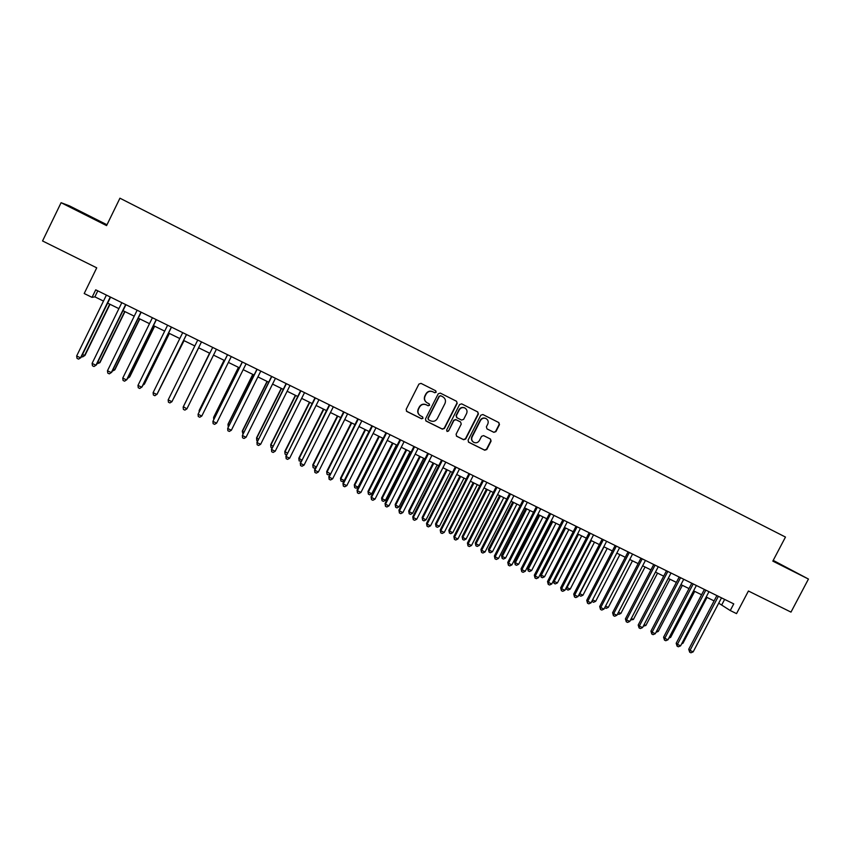 <?xml version="1.0" encoding="UTF-8"?>
<svg xmlns="http://www.w3.org/2000/svg" width="851" height="851" viewBox="0 0 851 851"><rect width="100%" height="100%" fill="white"/><g stroke="black" fill="none" stroke-linecap="round" stroke-linejoin="round"><path stroke-width="1.28" d="M436.191 392.247L435.723 390.79L421.011 383.375L418.915 384.088L406.14 409.363L406.821 411.459L421.543 418.777L423.011 418.288L422.575 416.852L420.437 415.767C418.043 414.129 417.384 411.937 418.469 409.193L419.532 407.086C421.181 404.502 423.415 403.746 426.234 404.821L428.127 405.767L429.595 405.278L429.149 403.821L427.117 402.81C424.649 401.172 423.968 398.959 425.064 396.162L426.128 394.056C427.776 391.471 430.01 390.715 432.829 391.79L434.723 392.747L436.191 392.247M426.479 402.395C424.33 400.704 423.787 398.566 424.84 396.002L425.904 393.907C427.542 391.322 429.776 390.566 432.585 391.641L434.489 392.598L435.946 392.098L435.669 390.758M406.416 411.161L421.319 418.596L422.777 418.107L422.607 416.862M419.639 415.214C417.703 413.512 417.235 411.437 418.256 409.023L419.32 406.916C420.958 404.342 423.181 403.587 426 404.65L427.904 405.608L429.361 405.108L429.138 403.821M772.995 560.788L791.175 570.01L773.091 560.596M87.036 215.005L73.984 208.612L87.036 215.005M493.857 432.329L495.91 431.627L499.473 424.638L498.835 422.575L482.857 414.522L480.783 415.235L468.082 440.201L468.667 442.233L484.73 450.222L486.783 449.519L491.08 441.095L490.474 439.052L483.602 435.616L481.549 436.329L479.411 440.51C477.985 442.711 476.103 443.318 473.741 442.329C471.773 440.978 471.241 439.159 472.145 436.893L480.517 420.458C481.889 418.309 483.73 417.681 486.049 418.575C488.123 419.915 488.697 421.756 487.772 424.106L486.378 426.84L487.006 428.893L493.857 432.329L495.601 431.425L499.165 424.447L498.739 422.532M106.992 224.77L69.42 205.846L61.091 202.698L42.55 240.961L96.727 267.831L84.206 293.521L92.036 297.361L95.716 289.829L733.753 603.891L730.254 610.539L736.53 613.624L748.423 591.009L790.983 612.114L808.45 579.052L773.208 560.383M61.091 202.698L106.588 225.6L119.938 198.198L785.473 537.066L772.825 561.117L808.45 579.052M457.189 403.353L456.519 401.268L440.307 393.098L438.212 393.8L425.468 418.979L426.064 421.032L442.371 429.149L444.445 428.436L457.189 403.353L456.487 401.246M461.657 403.853L477.762 411.958L478.411 414.033L465.699 439.02L463.625 439.722L456.679 436.265L456.083 434.233L461.242 424.085L460.582 422.011L455.998 419.724L453.923 420.426L448.551 431L447.062 431.478L446.637 430.053L459.583 404.555L461.657 403.853M718.712 603.168L730.254 610.539M92.036 297.361L94.876 296.85L103.482 301.084M107.641 303.126L118.895 308.647M122.991 310.658L134.235 316.178M138.266 318.157L149.499 323.678M153.457 325.614L164.69 331.135M168.572 333.039L179.795 338.549M183.614 340.432L194.826 345.931M198.591 347.782L209.761 353.271M213.516 355.112L224.6 360.558M228.387 362.409L239.376 367.802M243.184 369.674L254.066 375.014M257.906 376.908L268.693 382.195M272.554 384.099L283.245 389.343M287.138 391.258L297.722 396.46M301.637 398.374L312.126 403.534M316.083 405.47L326.476 410.576M330.443 412.522L340.74 417.575M344.74 419.543L354.941 424.553M358.973 426.532L369.079 431.489M373.132 433.478L383.141 438.403M387.216 440.403L397.14 445.275M401.246 447.286L411.076 452.115M415.203 454.136L424.936 458.923M429.085 460.955L438.733 465.699M442.914 467.742L452.477 472.443M456.668 474.496L466.146 479.156M470.358 481.23L479.741 485.836M483.985 487.921L493.282 492.484M497.548 494.58L506.76 499.101M511.047 501.207L520.174 505.685M524.482 507.802L533.524 512.238M537.864 514.366L546.821 518.77M551.171 520.908L560.043 525.258M564.415 527.407L573.212 531.726M577.606 533.885L586.318 538.162M590.732 540.332L599.359 544.566M603.795 546.746L612.337 550.937M616.805 553.129L625.262 557.288M629.74 559.49L638.133 563.607M642.633 565.809L650.93 569.893M655.451 572.106L663.684 576.148M668.226 578.382L676.375 582.382M680.928 584.616L689.002 588.584M693.586 590.828L701.575 594.753M706.17 597.019L714.095 600.902M97.801 290.851L94.876 296.85M724.627 599.402L721.839 604.71M425.745 420.788L442.126 428.947L444.201 428.244L456.913 403.183M440.829 395.821L439.371 396.311L428.17 418.405L428.596 419.841L430.638 420.862C433.457 421.926 435.68 421.171 437.308 418.596L444.956 403.512C446.062 400.683 445.36 398.449 442.85 396.832L440.584 395.662L439.371 396.311M428.351 419.649L427.947 418.224L439.116 396.162M443.084 396.96L440.584 395.662M456.37 436.042L463.359 439.52L465.423 438.808L478.113 413.852L477.688 411.927M460.348 421.841L455.732 419.532L453.668 420.245L448.551 431M447.062 431.478L448.296 430.808M466.593 413.543C467.518 411.193 466.944 409.342 464.848 407.991C462.519 407.097 460.657 407.725 459.285 409.874L456.327 415.692L456.955 417.756L461.572 420.064L463.646 419.362L466.593 413.543M464.986 408.065L464.572 407.831C462.242 406.927 460.391 407.555 459.019 409.703L459.285 409.874M456.689 417.575L456.062 415.511L459.019 409.703M487.027 428.904L493.548 432.138M486.144 418.628L485.751 418.394C483.432 417.501 481.592 418.128 480.219 420.277L480.517 420.458M473.177 441.946C471.433 440.552 470.997 438.797 471.869 436.691L480.219 420.277M468.369 442.009L484.432 450.009L486.485 449.296L490.782 440.882L490.442 439.042M82.441 354.665L84.994 355.388L109.992 304.275M84.994 355.388L82.611 356.909L84.515 355.654L109.705 304.137M82.611 356.909L81.59 356.42M110.268 296.988L80.515 357.835L76.654 355.973L106.407 295.084M110.577 297.137L81.026 357.558L78.569 359.122L77.026 358.377L76.654 355.973M81.026 357.558L78.569 359.122M97.812 362.047L99.982 362.59L124.959 311.626M96.961 363.803L99.546 362.877L124.714 311.509M113.109 369.398L114.885 369.76L139.841 318.934M112.258 371.142L114.502 370.068L139.649 318.838M128.331 376.716L129.724 376.887L154.648 326.199M127.49 378.429L129.384 377.216L154.51 326.135M143.479 383.992L144.489 383.992L169.392 333.443M142.904 385.152L144.202 384.344L169.296 333.39M125.661 304.562L95.94 365.239L92.089 363.388L121.821 302.679M125.916 304.69L96.408 364.93L93.993 366.515L92.451 365.77L92.089 363.388M140.979 312.104L111.29 372.6L107.46 370.759L137.16 310.221M141.181 312.211L111.704 372.281L109.332 373.866L107.8 373.132L107.46 370.759M156.222 319.604L126.565 379.929L122.757 378.099L152.414 317.731M156.371 319.678L126.927 379.589L124.586 381.184L123.065 380.461L122.757 378.099M171.381 327.071L141.755 387.226L137.968 385.407L167.604 325.21M171.487 327.124L142.074 386.854L139.777 388.471L138.266 387.748L137.968 385.407M158.552 391.237L184.061 340.645M158.243 391.854L184.007 340.623M186.475 334.496L156.882 394.481L153.106 392.673L182.71 332.645M186.529 334.528L157.137 394.087L154.893 395.726L153.382 395.002L153.106 392.673M173.817 398.087L198.655 347.814L173.817 398.087M168.168 399.906L168.424 402.215L169.923 402.927L171.923 401.704L201.496 341.889L171.923 401.704L168.168 399.906L197.74 340.049M209.559 353.165L184.741 403.831M209.591 353.176L184.603 404.108M186.89 408.884L184.89 410.108L183.401 409.395L183.156 407.097L212.697 347.41L183.337 406.672L186.89 408.884L216.42 349.24M224.036 360.271L199.24 410.31L199.613 410.969M224.111 360.303L199.113 410.735L199.208 411.778M227.504 354.697L198.07 414.256L227.579 354.729M201.793 416.043L199.783 417.245L198.294 416.533L198.07 414.256L201.793 416.043L231.291 356.558M238.44 367.345L213.665 417.245L214.399 418.086M238.557 367.409L213.59 417.692L213.739 419.415M252.779 374.387L228.025 424.149L229.121 425.16M252.938 374.461L227.994 424.617L228.27 426.872M267.044 381.397L242.322 431.021L243.769 432.202M267.246 381.493L242.333 431.51L242.929 433.904M281.245 388.364L256.555 437.861L258.353 439.201M281.49 388.481L256.598 438.361L256.747 440.541L256.555 437.861M257.502 440.903L256.747 440.541M295.382 395.311L270.714 444.658L272.863 446.179M295.669 395.449L270.799 445.19L270.926 447.349L270.714 444.658M272.012 447.871L270.926 447.349M309.445 402.215L284.808 451.434L287.298 453.115M309.775 402.374L284.936 451.987L285.053 454.136L284.808 451.434M286.447 454.806L285.053 454.136M323.444 409.086L298.829 458.178L301.658 460.019M323.816 409.267L299.009 458.742L299.105 460.88L298.829 458.178M301.052 461.253L299.105 460.88M337.379 415.926L312.785 464.891L315.966 466.891M337.794 416.128L313.008 465.476L313.083 467.603L312.785 464.891M315.572 467.667L314.476 468.273L313.083 467.603M351.25 422.734L326.688 471.571L330.188 473.73M351.697 422.958L326.944 472.177L327.007 474.284L326.688 471.571M330.028 474.05L328.39 474.954L327.007 474.284M365.058 429.521L340.517 478.219L340.815 478.836L344.272 480.496L368.994 431.457M365.547 429.755L340.815 478.836L340.857 480.943L340.517 478.219M344.272 480.496L342.24 481.602L340.857 480.943M378.791 436.265L354.282 484.836L354.622 485.474L358.058 487.123L382.759 438.212M379.323 436.52L354.622 485.474L354.644 487.559L354.282 484.836M358.058 487.123L356.026 488.219L354.644 487.559M392.46 442.977L367.983 491.421L368.355 492.08L371.781 493.729L396.46 444.935M393.034 443.254L368.355 492.08L368.377 494.154L367.983 491.421M371.781 493.729L369.738 494.814L368.377 494.154M242.269 361.962L212.91 421.383L242.386 362.026M216.611 423.149L214.601 424.351L213.122 423.649L212.91 421.383L216.611 423.149L246.077 363.845M256.959 369.196L227.685 428.468L257.13 369.281M231.366 430.234L229.344 431.425L227.866 430.723L227.685 428.468L231.366 430.234L260.8 371.089M271.586 376.397L242.375 435.521L271.788 376.493M246.045 437.276L244.014 438.467L242.546 437.765L242.375 435.521L246.045 437.276L275.447 378.291M286.127 383.556L257.002 442.541L286.383 383.684M260.651 444.286L258.608 445.467L257.151 444.765L257.002 442.541L260.651 444.286L290.021 385.471M257.151 444.765L256.949 442.009M300.605 390.683L271.554 449.53L300.903 390.832M275.181 451.264L273.139 452.434L271.692 451.743L271.554 449.53L275.181 451.264L304.53 392.609M271.692 451.743L271.458 448.977M315.019 397.768L286.042 456.476L315.359 397.938M289.648 458.21L287.595 459.37L286.159 458.678L286.042 456.476L289.648 458.21L318.965 399.715M286.159 458.678L285.904 455.902M329.348 404.831L300.456 463.391L329.741 405.023M304.052 465.114L301.988 466.263L300.552 465.582L300.456 463.391L304.052 465.114L333.326 406.789M300.552 465.582L300.265 462.806M343.623 411.852L314.796 470.273L344.049 412.065M318.37 471.997L316.306 473.135L314.881 472.454L314.796 470.273L318.37 471.997L347.612 413.82M314.881 472.454L314.572 469.667M357.814 418.841L329.071 477.134L358.292 419.075M332.635 478.836L330.55 479.964L329.135 479.283L329.071 477.134L332.635 478.836L361.845 420.82M329.135 479.283L328.805 476.496M371.951 425.798L342.964 483.294L343.272 483.942L372.461 426.053M346.814 485.644L344.74 486.772L343.325 486.091L343.272 483.942L346.814 485.644L375.993 427.787M343.325 486.091L342.964 483.294M386.014 432.723L357.058 490.059L357.409 490.729L386.567 432.989M360.941 492.421L358.845 493.537L357.441 492.867L357.409 490.729L360.941 492.421L390.088 434.723M357.441 492.867L357.058 490.059M400.002 439.605L371.089 496.793L371.483 497.484L400.608 439.903M374.993 499.165L372.898 500.271L371.493 499.601L371.483 497.484L374.993 499.165L404.108 441.626M371.493 499.601L371.089 496.793M406.076 449.658L381.61 497.973L382.035 498.654L385.439 500.292L410.086 451.626M406.682 449.956L382.035 498.654L382.035 500.718L381.61 497.973M385.439 500.292L383.397 501.367L382.035 500.718M419.617 456.306L395.183 504.505L395.651 505.196L399.045 506.824L423.66 458.295M420.277 456.625L395.651 505.196L395.63 507.239L395.183 504.505M399.045 506.824L396.981 507.898L395.63 507.239M433.106 462.933L408.703 510.994L409.193 511.706L412.575 513.334L437.169 464.923M433.797 463.274L409.193 511.706L409.161 513.749L408.703 510.994M412.575 513.334L410.512 514.387L409.161 513.749M446.53 469.518L422.149 517.461L422.681 518.185L426.043 519.801L450.615 471.528M447.254 469.88L422.681 518.185L422.639 520.216L422.149 517.461M426.043 519.801L423.979 520.855L422.639 520.216M413.937 446.467L385.046 503.494L385.482 504.207L414.575 446.775M388.971 505.877L386.875 506.983L385.482 506.313L385.482 504.207L388.971 505.877L418.054 448.498M385.482 506.313L385.046 503.494M427.798 453.285L398.938 510.164L399.417 510.898L428.478 453.626M402.895 512.557L400.789 513.653L399.396 512.983L399.417 510.898L402.895 512.557L431.946 455.328M399.396 512.983L398.938 510.164M441.595 460.083L412.767 516.802L413.288 517.546L442.318 460.434M416.745 519.206L414.628 520.291L413.246 519.631L413.288 517.546L416.745 519.206L445.764 462.136M413.246 519.631L412.767 516.802M455.328 466.837L426.532 523.408L427.096 524.173L456.083 467.21M430.532 525.822L428.415 526.897L427.042 526.237L427.096 524.173L430.532 525.822L459.519 468.901M427.042 526.237L426.532 523.408M459.891 476.081L435.531 523.897L436.106 524.641L439.456 526.248L463.997 478.102M460.657 476.454L436.106 524.641L436.042 526.652L435.531 523.897M439.456 526.248L437.382 527.301L436.042 526.652M468.986 473.56L440.222 529.982L440.829 530.769L469.795 473.954M444.254 532.418L442.126 533.481L440.754 532.822L440.829 530.769L444.254 532.418L473.209 475.645M440.754 532.822L440.222 529.982M473.188 482.613L448.86 530.301L449.466 531.067L452.796 532.662L477.315 484.634M473.986 483.006L449.466 531.067L449.392 533.066L448.86 530.301M452.796 532.662L450.722 533.705L449.392 533.066M482.591 480.262L453.86 536.534L454.498 537.332L483.432 480.677M457.912 538.97L455.774 540.023L454.413 539.374L454.498 537.332L457.912 538.97L486.836 482.347M454.413 539.374L453.86 536.534M486.421 489.112L462.125 536.673L462.774 537.46L466.082 539.045L490.57 491.144M487.261 489.527L462.774 537.46L462.678 539.449L462.125 536.673M466.082 539.045L464.008 540.077L462.678 539.449M496.133 486.921L467.433 543.044L468.114 543.863L497.005 487.357M471.507 545.491L469.369 546.544L468.007 545.895L468.114 543.863L471.507 545.491L500.399 489.017M468.007 545.895L467.433 543.044M499.601 495.58L475.326 543.023L476.007 543.821L479.315 545.406L503.771 497.633M500.473 496.016L476.007 543.821L475.9 545.799L475.326 543.023M479.315 545.406L477.22 546.427L475.9 545.799M509.6 493.559L480.932 549.533L481.655 550.363L510.526 494.005M485.027 551.98L482.889 553.033L481.538 552.384L481.655 550.363L485.027 551.98L513.887 495.665M481.538 552.384L480.932 549.533M512.717 502.026L488.463 549.342L489.187 550.15L492.474 551.735L516.908 504.079M513.632 502.473L489.187 550.15L489.07 552.118L488.463 549.342M492.474 551.735L490.378 552.746L489.07 552.118M523.014 500.154L494.378 555.98L495.133 556.831L523.971 500.622M498.495 558.447L496.346 559.479L495.005 558.841L495.133 556.831L498.495 558.447L527.322 502.281M495.005 558.841L494.378 555.98M525.769 508.43L501.547 555.629L502.313 556.458L505.579 558.033L529.982 510.504M526.726 508.898L502.313 556.458L502.175 558.416L501.547 555.629M505.579 558.033L503.484 559.043L502.175 558.416M536.364 506.728L507.76 562.405L508.558 563.277L537.353 507.217M511.898 564.883L509.749 565.904L508.409 565.266L508.558 563.277L511.898 564.883L540.693 508.855M508.409 565.266L507.76 562.405M538.768 514.812L514.568 561.894L515.366 562.734L518.621 564.298L543.002 516.897M539.757 515.302L515.366 562.734L515.217 564.681L514.568 561.894M518.621 564.298L516.514 565.309L515.217 564.681M549.65 513.27L521.078 568.798L521.908 569.681L550.682 513.77M525.237 571.287L523.078 572.308L521.748 571.67L521.908 569.681L525.237 571.287L554.001 515.408M521.748 571.67L521.078 568.798M551.703 521.163L527.535 568.117L528.365 568.979L531.609 570.542L555.958 523.259M552.725 521.674L528.365 568.979L528.205 570.915L527.535 568.117M531.609 570.542L529.503 571.542L528.205 570.915M562.873 519.77L534.332 575.159L535.205 576.063L563.936 520.301M538.513 577.659L536.353 578.669L535.024 578.031L535.205 576.063L538.513 577.659L567.245 521.929M535.024 578.031L534.332 575.159M564.585 527.492L540.438 574.329L541.31 575.202L544.534 576.755L568.862 529.588M565.638 528.014L541.31 575.202L541.13 577.127L540.438 574.329M544.534 576.755L542.417 577.744L541.13 577.127M576.031 526.258L547.523 581.499L548.438 582.414L577.138 526.801M551.735 583.999L549.565 585.009L548.246 584.371L548.438 582.414L551.735 583.999L580.425 528.418M548.246 584.371L547.523 581.499M578.499 534.322L554.192 581.393L557.405 582.935L581.701 535.896M553.458 580.669L554.192 581.393L554.001 583.307L553.341 580.882M557.405 582.935L555.278 583.924L554.001 583.307M589.137 532.705L560.66 587.796L561.607 588.732L590.275 533.269M564.883 590.307L562.713 591.307L561.394 590.679L561.607 588.732L564.883 590.307L593.551 534.875M561.394 590.679L560.66 587.796M591.296 540.608L567.011 587.562L570.213 589.094L594.487 542.172M566.543 587.105L566.809 589.456L566.234 587.711M570.213 589.094L568.085 590.073L566.809 589.456M602.178 539.119L573.734 594.072L574.712 595.03L603.348 539.704M577.978 596.594L575.797 597.593L574.489 596.966L574.712 595.03L577.978 596.594L606.614 541.31M574.489 596.966L573.734 594.072M604.029 546.863L579.786 593.69L582.967 595.221L607.21 548.416M579.584 593.509L579.563 595.583L579.063 594.498M582.967 595.221L580.829 596.189L579.563 595.583M615.156 545.512L586.743 600.317L587.764 601.295L616.369 546.108M591.019 602.848L588.828 603.838L587.53 603.21L587.764 601.295L591.019 602.848L619.613 547.704M587.53 603.21L586.743 600.317M592.573 599.838L595.657 601.327L619.879 554.639M595.657 601.327L593.519 602.285L591.849 601.253M592.253 601.678L592.456 600.072M628.07 551.873L599.7 606.54L600.753 607.529L629.325 552.49M603.987 609.082L601.795 610.061L600.498 609.433L600.753 607.529L603.987 609.082L632.559 554.075M600.498 609.433L599.7 606.54M605.55 606.082L608.295 607.401L632.484 560.83M608.295 607.401L606.157 608.359L604.753 607.614M604.891 607.752L604.965 607.188M640.941 558.203L612.592 612.731L613.677 613.731L642.218 558.83M616.901 615.273L614.699 616.252L613.411 615.635L613.677 613.731L616.901 615.273L645.441 560.415M613.411 615.635L612.592 612.731M618.464 612.284L620.879 613.443L645.047 567M620.879 613.443L618.73 614.39L617.635 613.869M653.738 564.5L625.421 618.89L626.549 619.911L655.057 565.149M629.761 621.443L627.549 622.411L626.272 621.794L626.549 619.911L629.761 621.443L658.259 566.723M626.272 621.794L625.421 618.89M631.314 618.464L633.399 619.464L657.536 573.138M633.399 619.464L630.485 620.039M666.482 570.776L638.197 625.028L639.356 626.059L667.833 571.447M642.558 627.591L640.346 628.549L639.069 627.932L639.356 626.059L642.558 627.591L671.024 573.01M639.069 627.932L638.197 625.028M644.111 624.613L645.866 625.464L669.982 579.244M645.866 625.464L643.282 626.187M679.172 577.021L650.919 631.134L652.111 632.176L680.555 577.701M655.291 633.697L653.079 634.655L651.802 634.038L652.111 632.176L655.291 633.697L683.725 579.265M651.802 634.038L650.919 631.134M656.844 630.729L658.28 631.421L682.374 585.328M658.28 631.421L656.025 632.304M691.799 583.233L663.578 637.208L664.812 638.271L693.214 583.935M667.971 639.792L665.748 640.729L664.493 640.122L664.812 638.271L667.971 639.792L696.373 585.488M664.493 640.122L663.578 637.208M669.524 636.825L670.641 637.367L694.703 591.381M670.641 637.367L668.833 638.133M704.373 589.424L676.183 643.26L677.439 644.335L705.819 590.137M680.598 645.845L678.375 646.781L677.109 646.175L677.439 644.335L680.598 645.845L708.968 591.69M677.109 646.175L676.183 643.26M682.14 642.888L682.949 643.282L706.979 597.413M682.949 643.282L681.651 643.824M716.882 595.583L688.725 649.281L690.023 650.377L718.372 596.317M693.161 651.877L690.927 652.802L689.682 652.206L690.023 650.377L693.161 651.877L721.499 597.859M689.682 652.206L688.725 649.281"/></g></svg>
